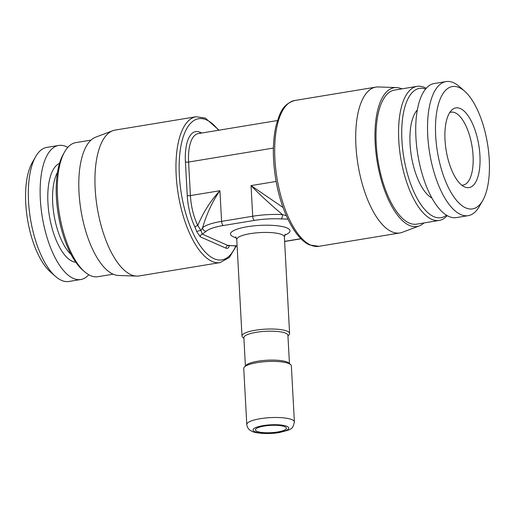 <?xml version="1.0" encoding="UTF-8"?>
<svg xmlns="http://www.w3.org/2000/svg" width="515" height="515" viewBox="0 0 515 515"><rect width="100%" height="100%" fill="white"/><g stroke="black" fill="none" stroke-linecap="round" stroke-linejoin="round"><path stroke-width="0.77" d="M237.112 245.938L228.036 245.533L202.337 234.164L200.972 230.572L197.786 225.454A2.382 1.3 -26.4 0 0 195.101 227.347A38.142 15.611 -99.4 0 1 187.241 195.488A2.382 0.56 -3.1 0 0 190.415 195.584L219.924 190.724C212.605 201.107 206.818 213.455 202.569 227.759A35.76 8.446 -3.1 0 1 221.585 221.373L219.924 190.724C210.809 200.464 203.431 212.045 197.786 225.454A35.76 14.632 -99.4 0 1 190.415 195.584L188.599 162.045L273.388 148.069M206.206 231.274L202.337 234.164A2.382 2.099 -66.1 0 0 200.316 236.829L196.788 231.718A2.382 0.541 -15.4 0 1 198.803 230.836A2.382 0.541 -15.4 0 1 200.972 230.572L202.569 227.759A3.573 3.341 47.2 0 0 206.206 231.274A32.181 7.603 -3.1 0 1 223.317 225.525L254.442 220.394A32.181 7.603 -3.1 0 1 281.203 218.914L287.911 219.178M276.137 181.454L251.043 185.593C258.582 193.531 269.042 203.2 282.439 214.594L286.295 215.643M223.317 225.525A3.573 1.461 80.6 0 1 221.585 221.373L252.704 216.242L251.043 185.593L283.057 207.494M228.988 245.681A2.382 1.519 -167.5 0 0 229.149 246.035C228.834 247.895 227.785 248.616 226.014 248.198L200.316 236.829M112.701 130.746L95.693 137.164A70.33 28.782 -99.4 0 0 80.095 204.358A70.33 28.782 -99.4 0 0 113.107 274.18A70.33 28.782 80.6 0 0 118.495 275.486L136.662 276.098A73.903 30.243 80.6 0 1 131.003 274.727A73.903 30.243 -99.4 0 1 96.311 201.359A73.903 30.243 -99.4 0 1 112.701 130.746A73.903 30.243 -99.4 0 1 115.096 130.102L196.118 116.751A73.903 30.243 80.6 0 0 176.98 185.02A73.903 30.243 80.6 0 0 212.019 261.375A73.903 30.243 80.6 0 0 220.156 262.586L229.407 257.429L236.334 245.906M136.662 276.098A73.903 30.243 80.6 0 0 139.14 275.943L220.156 262.586M113.133 274.192L97.927 276.697A67.941 27.804 -99.4 0 1 84.447 271.605A67.941 27.804 -99.4 0 1 57.513 196.666A67.941 27.804 80.6 0 1 64.69 151.77A67.941 27.804 80.6 0 1 75.821 142.616L91.026 140.112M64.69 151.77L63.326 154.152A65.559 26.832 80.6 0 0 56.399 197.477A65.559 26.832 -99.4 0 0 82.387 269.783L84.447 271.605M67.793 147.399A67.941 27.804 80.6 0 0 58.652 145.449A67.941 27.804 80.6 0 0 40.344 199.498A67.941 27.804 -99.4 0 0 80.758 279.529L68.952 281.473A67.941 27.804 -99.4 0 1 55.472 276.381A67.941 27.804 -99.4 0 1 28.537 201.442A67.941 27.804 80.6 0 1 35.715 156.547A67.941 27.804 80.6 0 1 46.852 147.393L58.652 145.449M88.786 274.746A67.941 27.804 -99.4 0 1 80.758 279.529M55.472 276.381L50.322 271.83A61.98 25.364 -99.4 0 1 25.75 203.464A61.98 25.364 80.6 0 1 32.297 162.508L35.715 156.547M256.953 431.325A15.495 3.663 -3.1 0 1 255.427 429.845A15.495 3.663 -3.1 0 1 267.414 425.635A15.495 3.663 -3.1 0 1 284.853 426.729A15.495 3.663 -3.1 0 1 286.379 428.171A15.495 3.663 -3.1 0 1 274.476 432.413A15.495 3.663 -3.1 0 1 256.953 431.325M246.788 424.534L243.75 368.444A23.838 5.633 -3.1 0 1 244.387 367.034A23.838 5.633 -3.1 0 1 265 361.678A23.838 5.633 -3.1 0 1 289.018 363.616A23.838 5.633 -3.1 0 1 290.569 364.536A23.838 5.633 -3.1 0 1 291.355 365.862L294.393 421.959A23.838 5.633 -3.1 0 0 292.05 419.706A23.838 5.633 176.9 0 0 265.161 418.032A23.838 5.633 176.9 0 0 246.788 424.534C247.11 427.669 248.874 429.941 252.08 431.351C255.337 433.379 269.429 434.435 279.626 432.491C291.76 429.304 292.636 429.555 294.393 421.959M243.91 338.342L242.784 337.389A23.838 5.633 -3.1 0 1 241.992 336.057A23.838 5.633 -3.1 0 1 260.371 329.555A23.838 5.633 -3.1 0 1 287.261 331.235A23.838 5.633 -3.1 0 1 289.604 333.482A23.838 5.633 -3.1 0 1 288.966 334.885L287.949 335.954M290.569 364.536L288.748 362.998A22.055 5.208 -3.1 0 0 287.312 362.148A22.055 5.208 176.9 0 0 265.103 360.352A22.055 5.208 176.9 0 0 246.035 365.309L244.387 367.034M245.404 365.972L243.872 337.698A22.055 5.208 176.9 0 1 260.867 331.679A22.055 5.208 176.9 0 1 285.748 333.231A22.055 5.208 -3.1 0 1 287.911 335.31L289.443 363.584M237.106 245.822L228.036 245.533A2.382 2.099 -66.1 0 0 226.014 248.198M401.867 88.87A70.33 28.782 80.6 0 0 396.505 87.576L378.338 86.958A73.903 30.243 80.6 0 0 375.86 87.119A73.903 30.243 80.6 0 0 356.728 155.388A73.903 30.243 80.6 0 0 391.767 231.744A73.903 30.243 -99.4 0 0 399.904 232.954L318.882 246.312A73.903 30.243 -99.4 0 1 310.745 245.095A73.903 30.243 -99.4 0 1 275.705 168.746A73.903 30.243 -99.4 0 1 294.844 100.47C282.317 104.249 279.883 112.933 275.911 126.252C272.609 141.322 272.499 158.665 275.589 178.267C280.662 210.268 294.953 238.896 309.657 244.966L318.882 246.312M423.974 222.944A70.33 28.782 -99.4 0 1 419.307 225.892L402.299 232.31A73.903 30.243 -99.4 0 1 399.904 232.954M419.307 225.892A70.33 28.782 -99.4 0 1 409.283 225.351A70.33 28.782 80.6 0 1 375.654 149.865A70.33 28.782 80.6 0 1 396.505 87.576M439.179 220.439A67.941 27.804 80.6 0 1 398.765 140.408A67.941 27.804 -99.4 0 1 417.073 86.365L394.535 90.08A67.941 27.804 80.6 0 0 376.227 144.123A67.941 27.804 80.6 0 0 416.641 224.154L439.179 220.439A67.941 27.804 80.6 0 0 447.207 215.656M417.073 86.365A67.941 27.804 -99.4 0 1 426.214 88.316M446.46 215.219A65.559 26.832 80.6 0 1 401.938 140.511A65.559 26.832 -99.4 0 1 425.648 88.973M417.35 109.94A46.788 19.145 80.6 0 0 410.056 144.103A46.788 19.145 80.6 0 0 431.873 198.024M468.148 215.663L456.348 217.607A67.941 27.804 80.6 0 1 415.933 137.582A67.941 27.804 -99.4 0 1 434.242 83.533L446.048 81.589A67.941 27.804 -99.4 0 1 459.528 86.681L464.678 91.226A61.98 25.364 -99.4 0 1 489.25 159.592A61.98 25.364 80.6 0 1 482.703 200.547L479.285 206.515A67.941 27.804 80.6 0 1 468.148 215.663A67.941 27.804 80.6 0 1 427.74 135.632A67.941 27.804 -99.4 0 1 446.048 81.589M464.678 91.226A61.98 25.364 -99.4 0 0 435.677 135.889A61.98 25.364 80.6 0 0 454.468 197.754A61.98 25.364 80.6 0 0 482.703 200.547M445.012 140.016A40.395 16.532 -99.4 0 1 451.893 109.94A40.395 16.532 -99.4 0 1 469.352 117.658A40.395 16.532 -99.4 0 1 479.922 155.466A40.395 16.532 80.6 0 1 464.588 186.932A40.395 16.532 80.6 0 1 445.012 140.016M449.756 112.54A36.951 15.122 -99.4 0 1 451.089 112.167A36.951 15.122 -99.4 0 1 473.066 155.691A36.951 15.122 80.6 0 1 463.107 185.085A36.951 15.122 80.6 0 1 461.723 185.155M187.241 195.488L185.419 161.948A38.142 15.611 -99.4 0 1 199.904 132.226L201.706 133.031M277.469 120.542L198.236 133.604A35.76 14.632 -99.4 0 0 188.599 162.045A2.382 0.56 -3.1 0 1 185.419 161.948M196.788 231.718L195.101 227.347M281.203 218.914A3.573 1.429 93 0 0 282.439 214.594A35.76 8.446 -3.1 0 0 252.704 216.242A3.573 1.461 80.6 0 0 254.442 220.394M200.213 133.276A2.382 2.099 113.9 0 1 199.904 132.226M218.502 130.263A71.521 29.271 80.6 0 0 206.528 119.918A71.521 29.271 80.6 0 0 179.375 175.641A71.521 29.271 80.6 0 0 214.04 258.704A71.521 29.271 80.6 0 0 235.773 245.88M229.233 245.674L229.149 246.035M71.025 254.404A46.788 19.145 -99.4 0 1 52.704 203.013A46.788 19.145 80.6 0 1 57.5 172.364M59.508 163.39A50.361 20.613 80.6 0 0 47.94 202.859A50.361 20.613 -99.4 0 0 75.808 262.264M287.003 426.375A17.877 4.223 -3.1 0 1 278.628 432.446A17.877 4.223 -3.1 0 1 254.809 431.679A17.877 4.223 -3.1 0 1 263.178 425.609A17.877 4.223 -3.1 0 1 287.003 426.375M289.604 333.482L284.377 236.913A23.838 5.633 176.9 0 0 282.033 234.66A23.838 5.633 176.9 0 0 255.137 232.986A23.838 5.633 176.9 0 0 236.765 239.488L235.606 236.887M284.628 235.213A29.799 7.043 176.9 0 0 287.087 227.997A29.799 7.043 176.9 0 0 247.38 226.716A29.799 7.043 176.9 0 0 233.43 236.842A29.799 7.043 176.9 0 0 236.327 237.833M300.876 238.632A32.181 7.603 -3.1 0 1 297.194 239.308L284.615 241.381M300.992 238.748L297.586 239.372A3.573 1.461 -99.4 0 1 297.194 239.308M219.01 130.179L205.343 118.096L196.118 116.751M241.992 336.057L236.765 239.488M285.246 234.203L284.377 236.913M229.098 245.674L228.718 245.803L228.969 245.166M297.586 239.372L284.621 241.509M375.86 87.119L294.844 100.47"/></g></svg>
